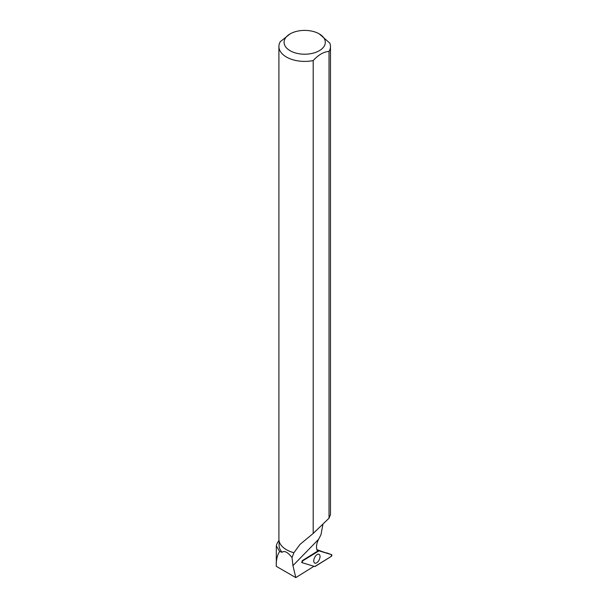 <?xml version="1.0" encoding="UTF-8"?>
<svg xmlns="http://www.w3.org/2000/svg" width="608" height="608" viewBox="0 0 608 608"><rect width="100%" height="100%" fill="white"/><g stroke="black" fill="none" stroke-linecap="round" stroke-linejoin="round"><path stroke-width="0.91" d="M317.004 549.921L331.641 554.678L319.018 550.848A1.026 0.532 116.1 0 0 318.645 550.924L302.609 560.903A1.026 0.532 116.1 0 0 301.971 561.83A1.026 0.532 116.1 0 0 302.092 562.666A1.026 0.532 116.1 0 0 302.161 562.696L314.769 566.519A1.026 0.532 116.1 0 0 315.142 566.443L331.178 556.464A1.026 0.532 116.1 0 0 331.831 555.492A1.026 0.532 116.1 0 0 331.641 554.678A1.026 0.532 116.1 0 0 331.626 554.671L326.709 552.862M319.831 558.053A4.894 2.554 116.1 0 0 318.987 554.268A4.894 2.554 116.1 0 0 313.956 559.314A4.894 2.554 116.1 0 0 314.686 563.054A4.894 2.554 116.1 0 0 319.831 558.053M321.138 551.167L316.905 549.647M290.107 33.888A20.619 11.909 0 0 0 290.107 50.722A20.619 11.909 0 0 0 314.746 52.698A20.619 11.909 0 0 0 324.748 39.55A20.619 11.909 0 0 0 319.268 33.888A20.619 11.909 0 0 0 290.107 33.888L280.349 41.61A25.779 14.888 0 0 0 278.905 46.52A25.779 14.888 0 0 0 313.188 60.572L313.188 533.459L300.033 544.38L293.915 552.702L292.03 557.551C287.751 552.178 284.438 550.422 282.089 552.277A25.589 14.774 180 0 1 279.095 545.338L279.095 540.998M293.953 552.748A25.589 14.774 180 0 1 286.588 549.784A25.589 14.774 180 0 1 286.52 549.746M279.011 540.542A28.561 16.492 0 0 0 276.313 545.855L276.313 560.872M319.268 33.888L329.764 43.069A25.779 14.888 0 0 1 330.471 46.52A25.779 14.888 0 0 1 329.027 51.429C323.752 51.741 318.47 54.788 313.188 60.572M322.954 524.043L320.971 534.782L318.577 539.311A10.838 5.662 116.1 0 0 317.672 551.068L302.153 560.728A0.973 0.509 116.1 0 0 302.146 560.728L302.609 560.903M292.03 557.551L292.934 565.63L295.8 577.6L276.268 566.322L276.26 561.716M313.827 566.238A10.838 5.662 116.1 0 0 313.5 566.588L295.8 577.6M282.089 552.277L279.65 551.509L276.313 545.855M313.188 533.459L329.027 518.198L330.471 514.664L330.471 46.52M318.577 539.311L292.934 565.63M276.268 566.322C276.055 560.188 277.18 555.248 279.65 551.509M293.915 552.702A25.779 14.888 180 0 1 286.452 549.7A25.779 14.888 180 0 1 278.905 539.174L278.905 46.52M329.027 518.198L329.027 51.429M319.018 550.848L302.609 560.903L302.161 562.704L314.769 566.519L331.178 556.464L331.626 554.671L317.102 550.141M302.032 562.62L301.606 562.354M318.645 550.924L317.209 550.362"/></g></svg>
